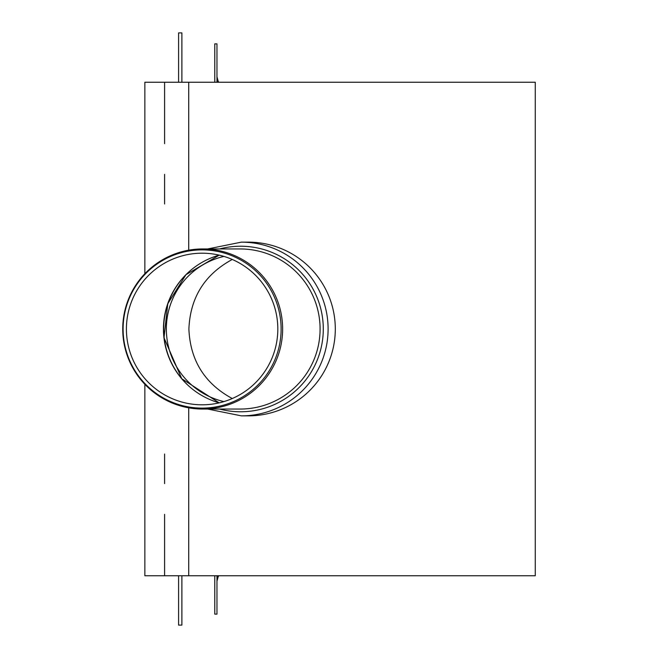 <?xml version="1.0" encoding="UTF-8"?>
<svg xmlns="http://www.w3.org/2000/svg" width="658" height="658" viewBox="0 0 658 658"><rect width="100%" height="100%" fill="white"/><g stroke="black" fill="none" stroke-linecap="round" stroke-linejoin="round"><path stroke-width="0.99" d="M144.859 384.28L144.859 575.75L535.267 575.75L535.267 82.25L144.859 82.25L144.859 273.72M241.363 242.144L248.321 242.144A86.971 86.856 180 0 1 335.3 329A86.971 86.856 180 0 1 248.321 415.856L241.363 415.856A86.856 86.741 -90 0 0 328.103 329A86.856 86.741 -90 0 0 241.363 242.144L207.706 248.946M282.627 329A80.054 79.947 -90 0 0 202.68 248.946A80.054 79.947 -90 0 0 122.733 329A80.054 79.947 -90 0 0 202.68 409.054A80.054 79.947 -90 0 0 282.627 329M281.114 329A79.108 79.001 -90 0 0 162.608 260.486A79.108 79.001 -90 0 0 162.608 397.514A79.108 79.001 -90 0 0 281.114 329M277.816 329A75.81 75.703 -90 0 0 164.261 263.348A75.81 75.703 -90 0 0 164.261 394.652A75.81 75.703 -90 0 0 277.816 329M164.599 454.02L164.599 483.63M164.599 514.334L164.599 575.75M164.599 82.25L164.599 143.666M164.599 174.37L164.599 203.98M214.779 82.25L214.779 43.864L216.967 43.864L216.967 81.6M216.967 576.4L216.967 614.136L214.779 614.136L214.779 575.75M216.967 580.693L218.16 575.75M216.967 77.307L218.16 82.25M181.879 82.25L181.879 32.9L178.589 32.9L178.589 82.25M178.589 575.75L178.589 625.1L181.879 625.1L181.879 575.75M232.266 398.534C204.646 383.565 190.187 360.387 188.895 329C190.187 297.613 204.646 274.435 232.266 259.466M186.839 273.843A77.175 77.076 -90 0 0 187.086 384.395M223.926 256.406A74.527 74.42 -90 0 0 223.926 401.594M188.723 250.172L188.723 82.25M188.723 575.75L188.723 407.828M219.616 409.054A82.776 82.661 -90 0 0 322.609 339.61A82.776 82.661 -90 0 0 219.616 248.946M202.68 409.054L240.137 409.054A80.054 79.947 -90 0 0 320.084 329A80.054 79.947 -90 0 0 240.137 248.946L202.68 248.946M219.204 255.148A76.764 76.665 -90 0 0 219.204 402.852L181.74 378.712L164.007 337.751L167.782 303.708L185.959 274.707L219.213 255.148M207.706 409.054L241.363 415.856M218.44 575.75L216.967 581.236M218.44 82.25L216.967 76.764M219.196 82.25L218.135 81.691M219.196 575.75L218.135 576.309"/></g></svg>
